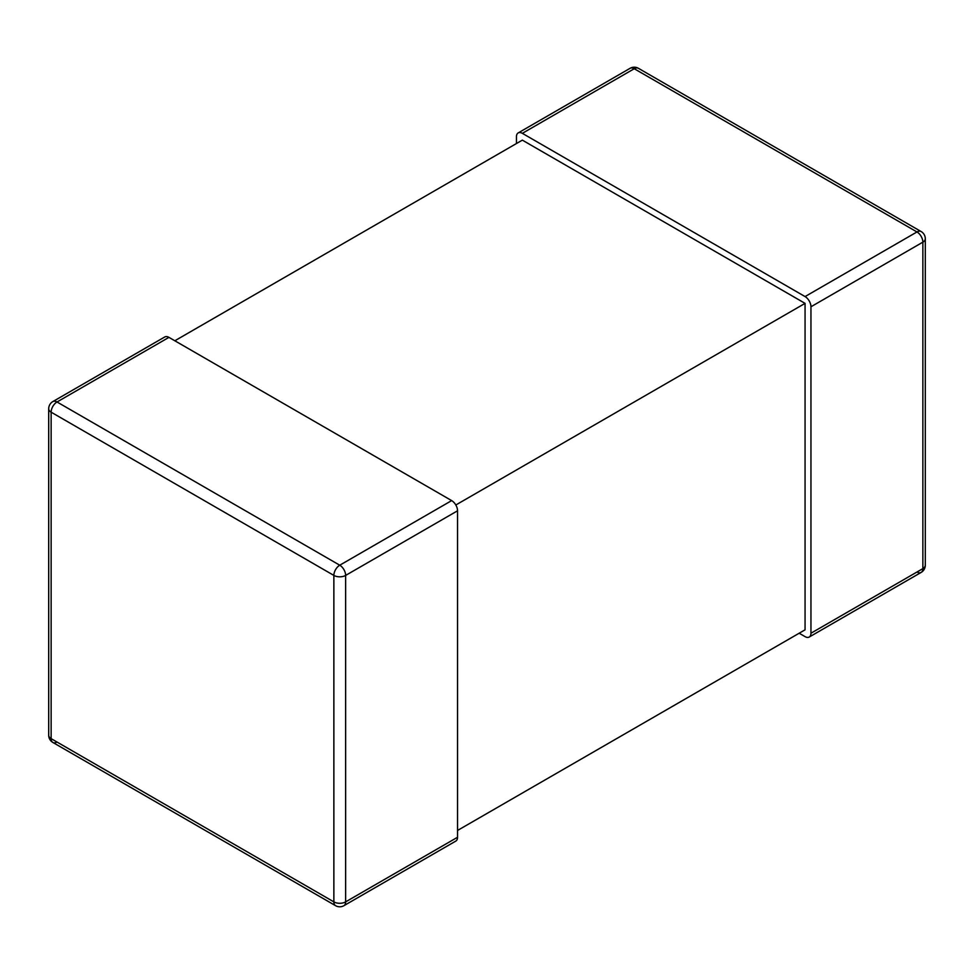 <?xml version="1.0" encoding="UTF-8"?>
<svg xmlns="http://www.w3.org/2000/svg" width="974" height="974" viewBox="0 0 974 974"><rect width="100%" height="100%" fill="white"/><g stroke="black" fill="none" stroke-linecap="round" stroke-linejoin="round"><path stroke-width="1.46" d="M799.167 633.222L805.06 636.631A8.328 4.809 -120 0 0 809.224 637.045A8.328 4.809 -120 0 0 810.952 633.222L922.865 568.621L922.865 242.161L810.952 306.773A8.328 4.809 -120 0 0 805.06 296.571L522.344 133.341A8.328 4.809 -120 0 0 518.18 132.927A8.328 4.809 -120 0 0 516.451 136.737L516.451 143.543M457.549 830.457L805.06 629.825L805.06 303.364L522.344 140.134L174.833 340.778M810.952 306.773L810.952 633.222M805.06 303.364L455.82 504.995M457.549 510.802L457.549 837.263L345.636 901.875L345.636 575.415L457.549 510.802A8.328 4.809 -120 0 0 451.656 500.599L168.94 337.369A8.328 4.809 -120 0 0 164.776 336.955L52.864 401.568A8.328 4.809 60 0 1 57.028 401.982L168.94 337.369M343.919 905.686A8.328 8.328 0 0 1 335.58 905.686A8.328 4.809 120 0 1 333.863 901.875L51.135 738.645L51.135 412.185L333.863 575.415L333.863 901.875A8.328 4.809 -0 0 0 345.636 901.875A8.328 4.809 60 0 1 343.919 905.686L455.82 841.073A8.328 4.809 -120 0 0 457.549 837.263M805.06 296.571L916.972 231.958L634.244 68.728L522.344 133.341M925.3 238.752A8.328 8.328 0 0 0 921.136 231.544A8.328 4.809 -60 0 0 916.972 231.958A8.328 4.809 60 0 1 922.865 242.161A8.328 4.809 0 0 0 925.3 238.752L925.3 565.212A8.328 4.809 180 0 1 922.865 568.621A8.328 4.809 60 0 1 921.136 572.432A8.328 4.809 60 0 1 916.972 572.018M634.244 68.728A8.328 4.809 -60 0 1 638.42 68.314A8.328 8.328 0 0 0 630.081 68.314A8.328 4.809 60 0 1 634.244 68.728M451.656 500.599L339.756 565.212L57.028 401.982A8.328 4.809 120 0 0 51.135 412.185A8.328 4.809 0 0 1 48.7 408.788A8.328 8.328 0 0 1 52.864 401.568M345.636 575.415A8.328 4.809 180 0 1 333.863 575.415A8.328 4.809 120 0 1 339.756 565.212A8.328 4.809 60 0 1 345.636 575.415M335.58 905.686L52.864 742.456A8.328 8.328 0 0 1 48.7 735.248A8.328 4.809 180 0 0 51.135 738.645A8.328 4.809 120 0 0 52.864 742.456A8.328 4.809 120 0 0 57.028 742.042M925.3 565.212A8.328 8.328 0 0 1 921.136 572.432L809.224 637.045M921.136 231.544L638.42 68.314M630.081 68.314L518.18 132.927M48.7 735.248L48.7 408.788"/></g></svg>
